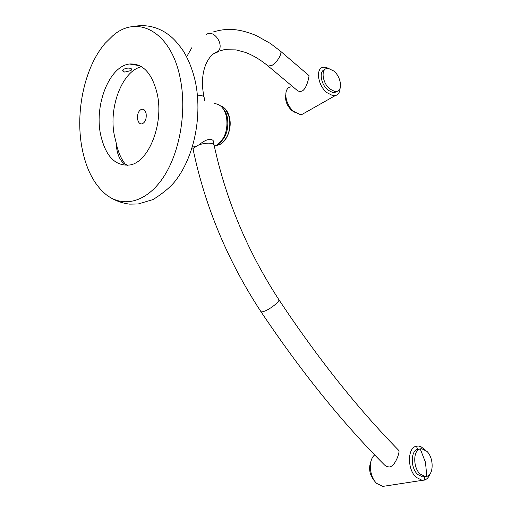<?xml version="1.0" encoding="UTF-8"?>
<svg xmlns="http://www.w3.org/2000/svg" width="512" height="512" viewBox="0 0 512 512"><rect width="100%" height="100%" fill="white"/><g stroke="black" fill="none" stroke-linecap="round" stroke-linejoin="round"><path stroke-width="0.77" d="M260.922 311.622C301.011 371.501 342.234 422.637 384.582 465.037L386.989 466.675L389.722 467.002C395.84 465.51 400.083 451.238 398.81 450.445C358.003 408.896 318.029 358.643 278.886 299.693C280.058 301.363 270.125 309.254 264.256 311.283C262.259 312 261.107 312.058 260.8 311.443C227.789 261.011 205.242 207.078 193.171 149.645L193.254 148.237L199.085 144.73C205.715 139.501 210.4 138.099 213.139 140.525L213.363 141.594M81.818 146.931C85.843 168.774 94.035 184.749 106.406 194.848C123.334 207.968 146.362 202.413 162.995 177.843C179.622 153.37 187.104 111.744 180.218 78.342C171.238 31.667 137.491 13.894 112.813 35.744L105.216 43.213C84.762 66.656 75.226 111.181 81.818 146.931M146.118 113.626C145.37 110.458 143.942 108.96 141.843 109.126C138.534 110.56 137.133 113.99 137.638 119.411C138.387 122.611 139.827 124.115 141.958 123.923C145.242 122.477 146.624 119.04 146.118 113.626M124.73 72.102L122.797 71.034L123.475 69.35C126.976 67.776 129.734 67.68 131.75 69.069L131.021 70.566L124.73 72.102M141.574 66.72C122.298 70.752 108.525 107.136 114.33 135.315L116.115 142.618C117.901 151.642 121.069 158.963 125.632 164.589M100.461 133.939C94.4 104.32 109.523 66.016 129.536 64.006C142.976 63.226 152.237 73.318 157.325 94.298C163.846 124.038 148.768 161.709 130.323 164.922C115.347 166.675 105.395 156.346 100.461 133.939M214.003 103.622C220.122 103.763 224.282 108.122 226.477 116.704C228.198 129.414 225.075 138.797 217.107 144.838L214.291 146.029M213.69 31.814C225.875 28.333 237.434 27.872 256.198 35.52L270.374 43.443L280.224 50.963C282.88 52.454 277.53 62.061 272.243 65.235L268.186 66.093L297.19 90.381C298.79 91.603 300.602 91.731 302.624 90.765C307.411 87.398 309.318 75.206 309.011 75.603L280.365 51.085M340.115 88.122C339.891 92.384 338.24 94.886 335.162 95.642L332.768 95.648L326.746 92.531C317.722 85.331 315.424 68.262 323.213 67.238L325.958 67.258L333.92 71.085C341.12 76.986 342.97 90.65 336.595 91.456L334.637 91.456L329.773 88.922C322.49 83.072 320.621 69.274 326.918 68.461L329.107 68.48M336.89 91.392L334.694 92.544L332.73 92.544L327.872 90.016C320.768 84.32 318.739 70.886 324.723 69.67M305.254 112.595L302.227 114.31L299.821 114.368L293.824 111.469C284.883 104.646 282.861 88.058 290.701 86.874M221.85 143.142C228.576 137.242 231.142 128.819 229.555 117.869M295.61 112.749L292.026 110.707C287.162 106.131 285.05 101.005 285.702 95.322M374.707 454.944C368.16 459.757 369.267 476.806 376.704 483.411L382.848 486.394L385.568 485.971M371.149 460.749C368.282 468.064 369.459 474.893 374.675 481.222L375.066 481.581M425.184 449.92L420.96 446.701L418.611 446.061L416.307 446.214C407.443 447.661 407.085 469.139 416.019 477.222L422.195 480.358L424.435 480.096C426.95 479.277 428.826 477.203 430.048 473.875M419.475 449.133L417.786 449.325C410.63 450.541 410.381 467.846 417.568 474.368L422.579 476.909L424.768 476.57M426.822 476.32C433.907 474.726 433.869 457.786 426.918 451.36L421.734 448.717L420.218 448.877C413.075 450.086 412.845 467.43 420.038 473.971L425.05 476.525L426.822 476.32L425.453 462.227L420.218 448.877M229.53 117.773L225.594 109.37M127.642 165.363L123.456 163.142C119.021 159.085 116.576 152.243 116.115 142.618M214.285 53.395L217.062 52.378L218.189 51.354C224.717 44.659 213.472 28.698 206.342 34.586M133.472 64.659L134.029 63.974M222.803 108.237C224.979 110.496 226.502 113.568 227.36 117.459C228.973 129.101 226.15 137.811 218.893 143.584M220.461 105.811C224.864 107.296 227.834 111.264 229.382 117.715C230.995 129.574 228.07 138.323 220.608 143.974L216.096 145.37M417.786 449.325L416.307 446.214M424.358 476.71L424.435 480.096M204.256 98.003L204.083 97.165C203.245 95.827 201.03 95.174 197.427 95.2M214.163 145.427L214.01 144.691C211.571 142.624 206.598 142.637 199.085 144.73M134.758 64.083L134.182 64.781M268.186 66.093C260.429 59.68 252.717 55.078 245.037 52.294L235.968 49.882L224.019 49.715L218.189 51.354C206.803 54.944 198.938 73.715 204.083 97.165L204.8 100.595M191.904 47.59L186.656 56.8M132.768 26.637C143.923 24.333 154.49 26.106 164.48 31.949C169.683 35.347 174.669 38.598 183.392 51.104C188.755 60.006 192.742 70.208 195.36 81.702C202.342 114.938 194.771 155.264 175.994 180.064C171.322 186.368 163.674 192.864 153.05 199.558L138.234 203.974L129.626 204.134C121.094 203.091 113.357 200 106.406 194.848M143.405 109.325L141.843 109.126M122.701 70.528L122.797 71.034M139.757 65.709L129.536 64.006M220.602 105.856C225.043 107.392 228.026 111.373 229.555 117.798C232.339 129.485 225.696 144.218 217.261 145.242L216.512 145.171M422.579 476.909L425.05 476.525M382.848 486.394L422.195 480.358M335.162 95.642L302.227 114.31M336.595 91.456L334.694 92.544M278.886 299.693C247.462 251.373 225.837 199.706 214.01 144.691L213.139 140.525M193.018 148.89L192.877 148.218M192.333 147.053L196.486 146.451M130.816 64.218L130.752 63.885"/></g></svg>
